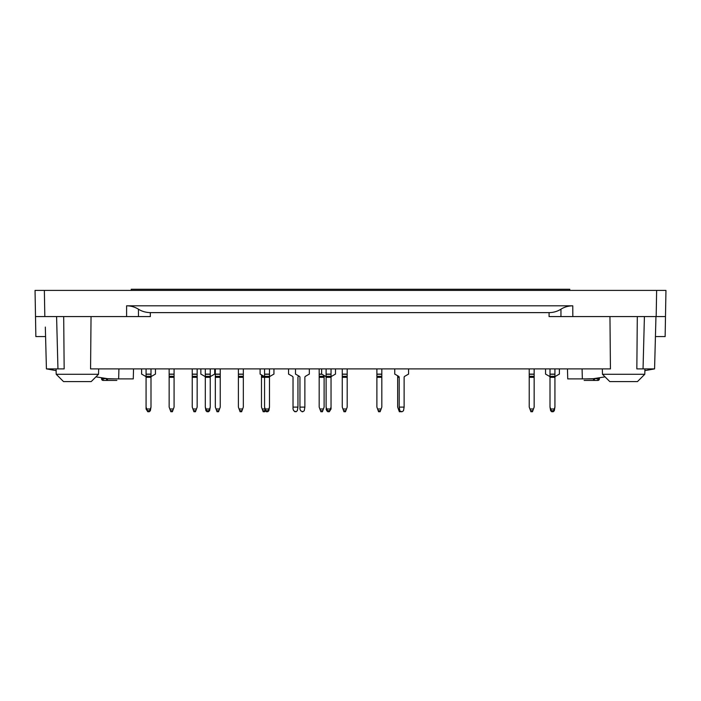 <?xml version="1.0" encoding="UTF-8"?>
<svg xmlns="http://www.w3.org/2000/svg" width="701" height="701" viewBox="0 0 701 701"><rect width="100%" height="100%" fill="white"/><g stroke="black" fill="none" stroke-linecap="round" stroke-linejoin="round"><path stroke-width="1.05" d="M114.394 380.433L103.143 380.433L106.526 380.433L103.143 380.433L103.091 377.979M594.474 380.433A1.542 1.139 -90 0 1 593.335 378.934L594.474 378.917L594.474 380.433L597.857 380.433L584.135 380.433M594.466 378.522L599.39 378.978A1.542 1.542 0 0 1 597.857 380.433L597.909 377.979M598.926 378.934L598.987 377.813M116.865 380.433L106.526 380.433L106.526 378.917L107.665 378.934A1.542 1.139 90 0 1 106.526 380.433M116.874 378.934C116.865 381.274 116.865 381.274 116.874 378.934L107.665 378.698M45.574 336.576L35.856 336.576L35.506 316.572L44.82 316.572L44.365 290.407L665.95 290.407L665.144 336.576L655.426 336.576M584.126 378.934C584.135 381.274 584.135 381.274 584.126 378.934L593.335 378.698M35.506 316.572L35.05 290.407L44.365 290.407M63.519 381.581L56.211 374.273L63.519 381.581L91.218 381.581L95.941 376.858L108.909 378.89L118.653 378.89L118.916 368.892M138.43 309.194C141.821 311.358 145.782 312.506 150.303 312.62L549.102 312.62C553.361 312.585 557.313 311.446 560.958 309.194C564.331 307.038 568.274 305.908 572.77 305.802L126.601 305.802C130.859 305.829 134.802 306.959 138.43 309.194L138.474 316.572L44.82 316.572M644.789 374.273L602.474 374.273L609.782 381.581L637.481 381.581L644.789 374.273L644.929 368.892M560.958 309.194L560.949 316.572L665.494 316.572M656.635 290.407L656.18 316.572M605.059 376.858L592.091 378.89L567.731 378.89L567.468 368.892M133.532 368.892L133.269 378.89L118.653 378.89M91.218 381.581L98.526 374.273L56.211 374.273L56.115 370.619L46.529 368.892M45.328 327.06L46.424 368.892L64.159 368.892L63.695 316.572M549.067 316.572L560.949 316.572L549.067 316.572L549.102 312.62M138.474 316.572L150.356 316.572L138.474 316.572M655.952 316.572L654.576 368.892L655.952 316.572M637.305 316.572L636.841 368.892L654.576 368.892L644.885 370.619M609.958 316.572L610.431 368.892L90.569 368.892L91.042 316.572M569.773 290.407L569.773 289.259L131.227 289.259L131.227 290.407M380.117 411.741L380.494 410.733L378.216 410.733L378.584 411.741L380.117 411.741M378.216 410.733L377.585 408.998L381.125 408.998L380.494 410.733M376.893 376.314L381.817 376.314L381.817 374.132L376.893 374.132L376.893 407.097L377.585 408.998M381.125 408.998L381.817 407.097L381.817 376.314M381.817 374.132L381.817 368.892M376.893 374.132L376.893 368.892M322.416 411.741L322.784 410.733L320.506 410.733L320.883 411.741L322.416 411.741M320.506 410.733L319.875 408.998L323.415 408.998L322.784 410.733M325.536 376.314A1.157 1.157 0 0 1 326.114 377.313A1.157 1.157 0 0 0 325.536 376.314L321.978 374.264A1.157 1.157 0 0 0 321.645 374.132L319.183 374.132L319.183 407.097L319.875 408.998M323.415 408.998L324.107 407.097L324.107 375.491M319.183 374.132L319.183 368.892M297.951 407.097L297.32 410.733L295.875 411.741L293.658 410.733L293.027 408.998L293.027 407.097L297.951 407.097L297.951 377.313A1.157 1.157 0 0 1 298.53 376.314L298.95 376.069M288.567 368.892L288.567 374.132A1.157 1.157 0 0 1 288.891 374.264L292.448 376.314A1.157 1.157 0 0 1 293.027 377.313L293.027 407.097M304.874 407.097L304.243 410.733L302.797 411.741L300.58 410.733L299.949 408.998L299.949 407.097L304.874 407.097L304.874 377.313A1.157 1.157 0 0 1 305.452 376.314L309.01 374.264A1.157 1.157 0 0 1 309.334 374.132L309.334 368.892M295.489 374.132L295.489 368.892L295.489 374.132A1.157 1.157 0 0 1 295.822 374.264L299.371 376.314A1.157 1.157 0 0 1 299.949 377.313L299.949 407.097M241.635 411.741L242.003 410.733L239.724 410.733L240.093 411.741L241.635 411.741M239.724 410.733L239.094 408.998L242.634 408.998L242.003 410.733M238.401 376.314L243.326 376.314L243.326 374.132L238.401 374.132L238.401 407.097L239.094 408.998M242.634 408.998L243.326 407.097L243.326 376.314M243.326 374.132L243.326 368.892M238.401 374.132L238.401 368.892M195.465 411.741L195.833 410.733L193.564 410.733L193.932 411.741L195.465 411.741M193.564 410.733L192.933 408.998L196.464 408.998L195.833 410.733M192.24 376.314L197.156 376.314L197.156 374.132L192.24 374.132L192.24 407.097L192.933 408.998M196.464 408.998L197.156 407.097L197.156 376.314M197.156 374.132L197.156 368.892M192.24 374.132L192.24 368.892M141.611 368.892L141.611 374.132A1.157 1.157 0 0 1 141.944 374.264L145.493 376.314A1.157 1.157 0 0 1 146.071 377.313A1.157 1.157 0 0 0 145.493 376.314A1.157 1.157 0 0 1 146.071 377.313L146.071 408.998L147.745 411.689M149.322 411.689L150.364 410.733L150.995 407.097L149.672 410.733L147.394 410.733L147.762 411.741L149.304 411.741L149.672 410.733M155.456 368.892L155.456 374.132A1.157 1.157 0 0 0 155.131 374.264L151.574 376.314A1.157 1.157 0 0 0 150.995 377.313L150.995 407.097M147.394 410.733L146.763 408.998L150.303 408.998M146.071 407.097L146.763 408.998M146.071 376.314L150.995 376.314L150.995 377.313L146.071 377.313L146.071 374.132L150.995 374.132L150.995 368.892M150.995 376.314L150.995 374.132M146.071 374.132L146.071 368.892M266.231 411.689L265.188 410.733L264.557 407.097L266.249 411.741L267.791 411.741L268.159 410.733L265.881 410.733M267.808 411.689L268.851 410.733L269.482 407.097L268.159 410.733M273.942 368.892L273.942 374.132A1.157 1.157 0 0 0 273.618 374.264L270.06 376.314A1.157 1.157 0 0 0 269.482 377.313L269.482 407.097M262.805 410.733L263.173 411.741L264.715 411.741L265.083 410.733L262.805 410.733L261.482 407.097L261.482 376.314L263.979 376.314A1.157 1.157 0 0 1 264.557 377.313L264.557 407.097M263.979 376.314L260.43 374.264A1.157 1.157 0 0 0 260.097 374.132L260.097 368.892M268.79 408.998L265.25 408.998M264.557 376.314L269.482 376.314L269.482 377.313L264.557 377.313L264.557 374.132L269.482 374.132L269.482 368.892M269.482 376.314L269.482 374.132M264.557 374.132L264.557 368.892M327.788 411.689L326.745 410.733L326.114 407.097L327.805 411.741L329.339 411.741L329.707 410.733L327.437 410.733M329.365 411.689L331.038 408.998L331.038 407.097L329.707 410.733M335.499 368.892L335.499 374.132A1.157 1.157 0 0 0 335.166 374.264L331.608 376.314A1.157 1.157 0 0 0 331.038 377.313L331.038 407.097M321.645 374.132L321.645 368.892L321.645 374.132M330.346 408.998L326.806 408.998M326.114 376.314L331.038 376.314L331.038 374.132L326.114 374.132L326.114 407.097M331.038 376.314L331.038 377.313L326.114 377.313M331.038 374.132L331.038 368.892M326.114 374.132L326.114 368.892M532.462 411.741L532.83 410.733L530.552 410.733L530.92 411.741L532.462 411.741M530.552 410.733L529.921 408.998L533.461 408.998L532.83 410.733M529.229 376.314L534.153 376.314L534.153 374.132L529.229 374.132L529.229 407.097L529.921 408.998M533.461 408.998L534.153 407.097L534.153 376.314M534.153 374.132L534.153 368.892M529.229 374.132L529.229 368.892M553.238 411.741L553.606 410.733L551.328 410.733L551.696 411.741L553.238 411.741M551.328 410.733L550.697 408.998L554.237 408.998L553.606 410.733M545.544 368.892L545.544 374.132A1.157 1.157 0 0 1 545.869 374.264L549.426 376.314A1.157 1.157 0 0 1 550.005 377.313L550.005 407.097L550.697 408.998M554.237 408.998L554.929 407.097L554.929 377.313A1.157 1.157 0 0 1 555.507 376.314L559.056 374.264A1.157 1.157 0 0 1 559.389 374.132L559.389 368.892M550.005 376.314L554.929 376.314L554.929 377.313L550.005 377.313L550.005 374.132L554.929 374.132L554.929 368.892M554.929 376.314L554.929 374.132M550.005 374.132L550.005 368.892M398.992 410.733L398.352 408.998L399.202 408.998L399.833 410.733L399.202 407.097L404.126 407.097L403.496 410.733L402.05 411.741L398.992 410.733L399.36 411.741L400.911 411.697M408.587 368.892L408.587 374.132A1.157 1.157 0 0 0 408.262 374.264L404.705 376.314A1.157 1.157 0 0 0 404.126 377.313A1.157 1.157 0 0 1 404.705 376.314M404.126 407.097L404.126 377.313M398.352 408.998L397.66 407.097L397.66 376.314L398.624 376.314A1.157 1.157 0 0 1 399.202 377.313L399.202 407.097M397.66 377.313L399.202 377.313A1.157 1.157 0 0 0 398.624 376.314L395.075 374.264A1.157 1.157 0 0 0 394.742 374.132L394.742 368.892L394.742 374.132M402.05 411.741L401.279 411.741M326.114 408.998L326.745 410.733M208.547 411.741L208.916 410.733L206.637 410.733L207.005 411.741L208.547 411.741M206.637 410.733L206.006 408.998L209.546 408.998L208.916 410.733M200.854 368.892L200.854 374.132A1.157 1.157 0 0 1 201.187 374.264L204.736 376.314A1.157 1.157 0 0 1 205.314 377.313L205.314 407.097L206.006 408.998M209.546 408.998L210.239 407.097L210.239 377.313A1.157 1.157 0 0 1 210.817 376.314L214.375 374.264A1.157 1.157 0 0 1 214.699 374.132L214.699 368.892M205.314 376.314L210.239 376.314L210.239 377.313L205.314 377.313L205.314 374.132L210.239 374.132L210.239 368.892M210.239 376.314L210.239 374.132M205.314 374.132L205.314 368.892M206.988 411.689L205.945 410.733L205.314 407.097M208.565 411.689L209.608 410.733L210.239 407.097M172.385 411.741L172.753 410.733L170.483 410.733L170.851 411.741L172.385 411.741M170.483 410.733L169.844 408.998L173.384 408.998L172.753 410.733M169.151 376.314L174.076 376.314L174.076 374.132L169.151 374.132L169.151 407.097L169.844 408.998M173.384 408.998L174.076 407.097L174.076 376.314M174.076 374.132L174.076 368.892M169.151 374.132L169.151 368.892M218.546 411.741L218.922 410.733L216.644 410.733L217.012 411.741L218.546 411.741M216.644 410.733L216.013 408.998L219.553 408.998L218.922 410.733M215.321 376.314L220.245 376.314L220.245 374.132L215.321 374.132L215.321 407.097L216.013 408.998M219.553 408.998L220.245 407.097L220.245 376.314M220.245 374.132L220.245 368.892M215.321 374.132L215.321 368.892M264.557 408.998L262.174 408.998M261.482 376.314L261.482 374.869M302.797 411.741L302.026 411.741M299.949 408.998L300.58 410.733M304.874 377.313A1.157 1.157 0 0 1 305.452 376.314M299.371 376.314A1.157 1.157 0 0 1 299.949 377.313M294.7 411.689L296.278 411.689M345.497 411.741L345.865 410.733L343.595 410.733L343.963 411.741L345.497 411.741M343.595 410.733L342.964 408.998L346.496 408.998L345.865 410.733M342.263 376.314L347.188 376.314L347.188 374.132L342.263 374.132L342.263 407.097L342.964 408.998M346.496 408.998L347.188 407.097L347.188 376.314M347.188 374.132L347.188 368.892M342.263 374.132L342.263 368.892M397.66 376.314L397.66 375.754M551.678 411.689L550.635 410.733L550.005 407.097M553.255 411.689L554.298 410.733L554.929 407.097M101.54 377.734L101.61 378.978A1.542 1.542 0 0 0 103.143 380.433A1.542 1.542 0 0 1 101.61 378.978L106.534 378.522M126.601 305.802L126.601 316.572M572.822 316.572L572.77 305.802M150.356 316.572L150.303 312.62M582.084 368.892L582.347 378.89M57.955 368.892L56.588 316.572M643.045 368.892L644.412 316.572M376.893 377.313L381.817 377.313M376.893 374.264L381.817 374.264M319.183 377.313L324.107 377.313M319.183 376.314L324.107 376.314M319.183 374.264L321.978 374.264M238.401 377.313L243.326 377.313M238.401 374.264L243.326 374.264M192.24 377.313L197.156 377.313M192.24 374.264L197.156 374.264M146.071 374.264L150.995 374.264M264.557 374.264L269.482 374.264M326.114 374.264L331.038 374.264M529.229 377.313L534.153 377.313M529.229 374.264L534.153 374.264M550.005 374.264L554.929 374.264M205.314 374.264L210.239 374.264M169.151 377.313L174.076 377.313M169.151 374.264L174.076 374.264M215.321 377.313L220.245 377.313M215.321 374.264L220.245 374.264M261.482 377.313L264.557 377.313M342.263 377.313L347.188 377.313M342.263 374.264L347.188 374.264M597.857 380.433A1.542 1.542 0 0 0 599.39 378.978L599.46 377.734L599.39 378.978M98.526 374.273L98.666 368.892M56.211 374.273L56.071 368.892M602.474 374.273L602.334 368.892"/></g></svg>
